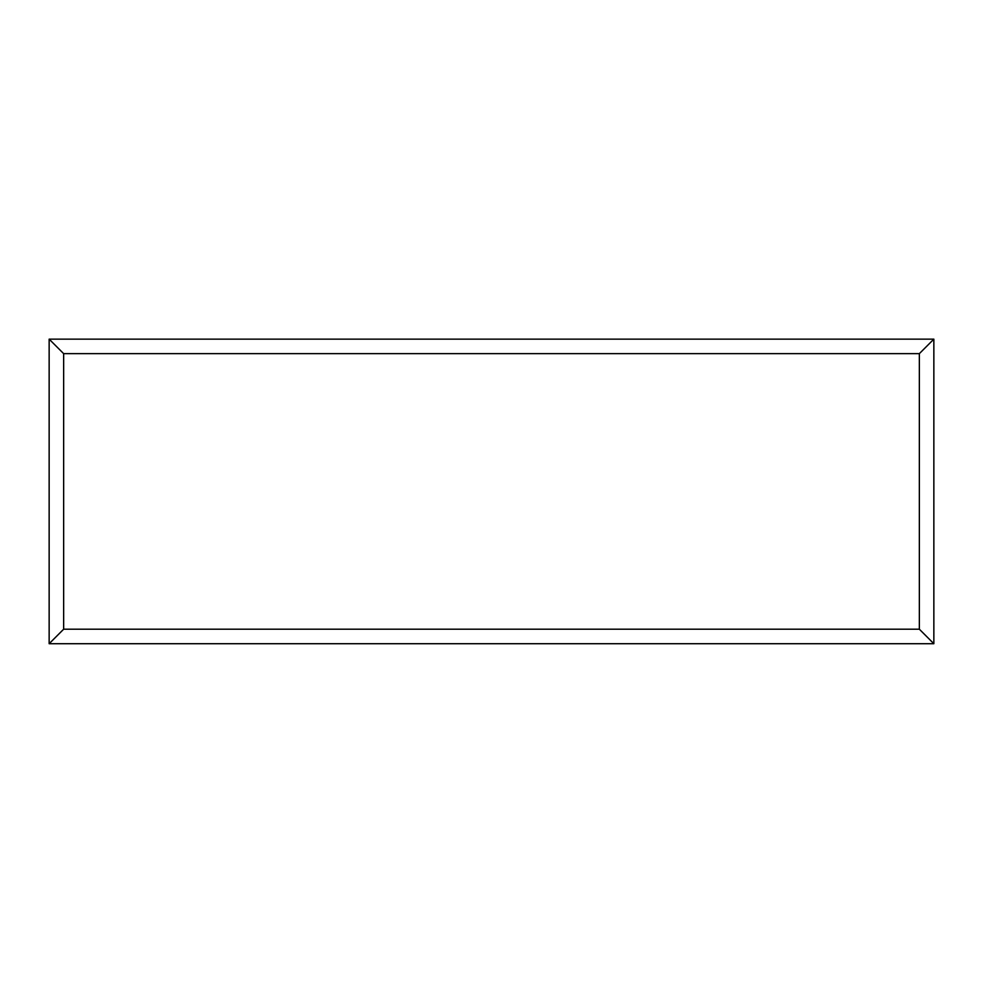 <?xml version="1.0" encoding="UTF-8"?>
<svg xmlns="http://www.w3.org/2000/svg" width="983" height="983" viewBox="0 0 983 983"><rect width="100%" height="100%" fill="white"/><g stroke="black" fill="none" stroke-linecap="round" stroke-linejoin="round"><path stroke-width="1.47" d="M49.15 643.718L49.15 339.147L933.85 339.147L933.85 643.718L49.15 643.718L63.649 629.206L919.351 629.206L933.85 643.718M49.15 339.147L63.649 353.647L63.649 629.206M933.85 339.147L919.351 353.647L63.649 353.647M693.789 643.718L289.002 643.718M919.351 629.206L919.351 353.647"/></g></svg>
